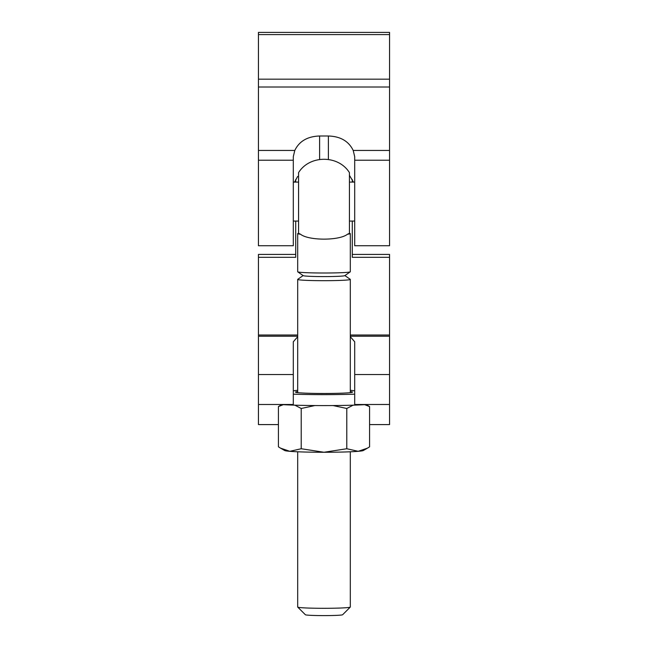 <?xml version="1.0" encoding="UTF-8"?>
<svg xmlns="http://www.w3.org/2000/svg" width="648" height="648" viewBox="0 0 648 648"><rect width="100%" height="100%" fill="white"/><g stroke="black" fill="none" stroke-linecap="round" stroke-linejoin="round"><path stroke-width="0.97" d="M258.447 245.738L293.301 245.738L258.447 245.738L258.447 32.4L389.553 32.4L389.553 245.738L354.699 245.738L354.699 156.662L353.209 150.449L389.553 150.449M293.301 245.738L293.301 156.662L294.791 150.449C299.246 141.215 307.525 136.396 319.618 135.999L319.618 159.44M297.659 176.418L294.589 182.096M328.382 159.44L328.382 135.999L319.618 135.999M328.382 135.999C340.435 136.372 348.713 141.191 353.209 150.449M353.411 182.096L349.434 175.3M350.309 336.709L354.699 341.788L354.699 404.49L389.553 404.482L389.553 424.594L369.571 424.594M354.699 391.076A30.699 1.474 0 0 0 350.309 390.315M352.285 221.065L352.285 257.321L389.553 257.321L389.553 404.49M295.715 221.065L295.715 257.321L258.447 257.321L258.447 424.594L278.429 424.594M352.285 179.504L352.285 182.096M295.715 182.096L295.715 179.504M258.447 404.49L293.301 404.49L293.301 341.788L297.691 336.709M297.691 336.207L258.447 336.207M389.553 257.321L389.553 254.421L352.285 254.421M295.715 254.421L258.447 254.421L258.447 257.321M389.553 336.207L350.309 336.207M297.691 390.315A30.699 1.474 0 0 0 293.301 391.076M303.118 275.578L297.748 279.329A26.309 1.264 0 0 0 297.691 279.41A26.309 1.264 0 0 0 324 280.681A26.309 1.264 0 0 0 350.309 279.41A26.309 1.264 0 0 0 350.252 279.329L344.882 275.578M350.309 279.41L350.309 392.639M350.309 451.778L350.309 607.038A26.309 1.264 0 0 1 350.276 607.103A26.309 1.264 0 0 1 324 608.302A26.309 1.264 0 0 1 297.724 607.103A26.309 1.264 0 0 1 297.691 607.038L297.691 451.778M297.691 279.41L297.691 392.639M349.434 232.762L349.434 172.635C338.434 154.84 309.566 154.84 298.566 172.635L298.566 233.321A26.309 1.264 0 0 0 297.691 233.644L297.691 271.747A26.309 1.264 0 0 0 297.748 271.836A26.309 1.264 0 0 0 324 273.011A26.309 1.264 0 0 0 350.252 271.836A26.309 1.264 0 0 0 350.309 271.747L350.309 233.644A26.309 1.264 0 0 0 349.434 233.321L349.434 172.635M297.691 233.644A26.309 1.264 0 0 0 300.486 234.212C308.505 240.756 339.406 240.797 347.514 234.212A26.309 1.264 0 0 0 350.309 233.644M349.434 233.321L347.514 234.212M300.486 234.212L298.566 233.321M297.748 271.836L303.215 275.651A20.833 1.004 0 0 0 324 276.583A20.833 1.004 0 0 0 344.785 275.651L350.252 271.836M350.276 607.103L342.614 614.75A18.638 0.899 180 0 1 324 615.6A18.638 0.899 180 0 1 305.386 614.75L297.724 607.103M297.691 391.586A28.504 1.369 0 0 0 295.496 392.113A28.504 1.369 0 0 0 324 393.482A28.504 1.369 0 0 0 352.504 392.113A28.504 1.369 0 0 0 350.309 391.586M280.56 404.49A52.618 2.527 0 0 0 367.44 404.49M293.301 394.162A52.618 2.527 0 0 0 354.699 394.162M366.233 404.571L369.571 406.579L369.571 446.845L367.473 448.141L358.182 451.316L346.785 448.74L324 452.264L301.215 448.74L301.215 408.483L294.881 405.17M283.338 404.668L278.429 406.579L281.767 404.571M301.215 448.74L289.818 451.316L280.527 448.141L278.429 446.845L278.429 406.579M369.571 406.579L364.662 404.668M353.111 405.17L346.785 408.483L333.08 405.551M346.785 448.74L346.785 408.483M314.928 405.551L301.215 408.483M367.473 448.141L363.326 450.522A39.463 1.895 180 0 1 358.182 451.316A39.463 1.895 180 0 1 324 452.264A39.463 1.895 180 0 1 289.818 451.316A39.463 1.895 180 0 1 284.675 450.522L280.527 448.141M293.301 221.065L298.566 221.065M349.434 221.065L354.699 221.065M258.447 87.01L389.553 87.01M258.447 150.449L294.791 150.449M258.447 79.178L389.553 79.178M258.447 34.595L389.553 34.595M293.301 374.544L258.447 374.544M389.553 374.544L354.699 374.544M258.447 160.226L293.301 160.226M354.699 160.226L389.553 160.226M354.699 245.738L389.553 245.738M389.553 335.008L350.309 335.008M297.691 335.008L258.447 335.008M293.301 182.096L298.566 182.096M349.434 182.096L354.699 182.096"/></g></svg>
